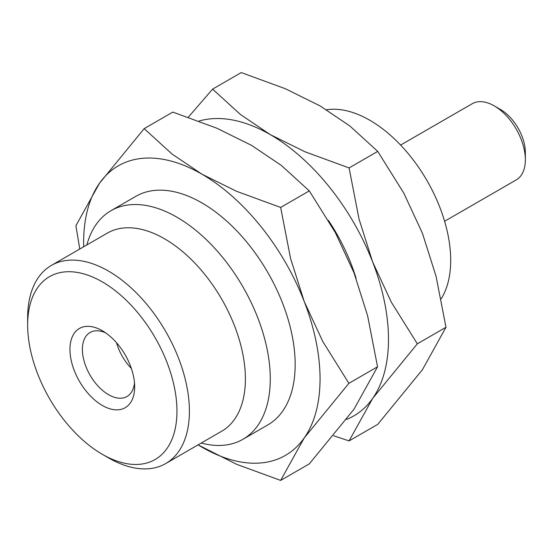 <?xml version="1.0" encoding="UTF-8"?>
<svg xmlns="http://www.w3.org/2000/svg" width="553" height="553" viewBox="0 0 553 553"><rect width="100%" height="100%" fill="white"/><g stroke="black" fill="none" stroke-linecap="round" stroke-linejoin="round"><path stroke-width="0.83" d="M400.614 145.066L472.248 103.708A43.991 25.397 60 0 1 494.244 105.886A43.991 25.397 60 0 1 525.35 159.769A43.991 25.397 60 0 1 516.239 179.905L444.605 221.262M494.244 105.886L500.465 109.48A35.192 20.316 60 0 1 525.35 152.58L525.35 159.769M326.546 109.764A114.374 66.035 60 0 1 369.819 120.257A114.374 66.035 60 0 1 441.135 298.862M356.104 278.359A131.973 76.196 -120 0 0 328.468 220.467M198.05 444.882L236.594 464.292L280.648 480.419L309.3 463.877L353.982 409.234L377.547 366.784L367.614 315.749L353.982 272.747L335.36 232.619L309.3 190.896L281.373 165.458L251.615 145.398L216.866 128.22L172.812 112.093L144.16 128.635L99.478 183.278A167.165 96.512 -120 0 0 83.703 246.762M309.3 190.896L280.648 207.437L236.594 191.31L201.845 174.133A167.165 96.512 -120 0 0 99.478 183.278L75.913 225.728L79.777 249.03M201.23 443.05A131.973 76.196 -120 0 0 242.947 439.282A131.973 76.196 -120 0 0 263.173 333.528A131.973 76.196 -120 0 0 176.96 217.232A131.973 76.196 -120 0 0 110.973 210.7A131.973 76.196 -120 0 0 86.856 244.944M242.947 439.282L267.832 424.911A131.973 76.196 -120 0 0 288.058 319.164A131.973 76.196 -120 0 0 201.845 202.868A131.973 76.196 -120 0 0 135.858 196.329L110.973 210.7M102.305 454.296L108.526 457.884A114.374 66.035 -120 0 0 165.713 463.552L221.705 431.229A114.374 66.035 -120 0 0 239.235 339.577A114.374 66.035 -120 0 0 164.518 238.785A114.374 66.035 -120 0 0 107.33 233.117L51.339 265.447A114.374 66.035 -120 0 0 27.65 317.809L27.65 324.991A105.582 60.954 -120 0 0 102.305 454.296A105.582 60.954 -120 0 0 176.96 411.197A105.582 60.954 -120 0 0 102.305 281.885A105.582 60.954 -120 0 0 27.65 324.991M165.713 463.552A114.374 66.035 -120 0 0 165.713 331.482A114.374 66.035 -120 0 0 51.339 265.447M134.49 382.89A36.954 21.332 60 0 1 127.003 396.501A36.954 21.332 60 0 1 108.526 394.669A36.954 21.332 60 0 1 84.388 362.111A36.954 21.332 60 0 1 90.049 332.498A36.954 21.332 60 0 1 105.582 332.823M102.305 405.446A45.754 26.413 60 0 1 69.955 349.413A45.754 26.413 60 0 1 102.305 330.735A45.754 26.413 60 0 1 134.656 386.768A45.754 26.413 60 0 1 102.305 405.446M131.351 368.422A36.954 21.332 60 0 1 116.545 342.77M333.611 435.757L349.081 440.907L377.734 424.365L422.416 369.722L445.981 327.272L436.047 276.237L422.416 233.235L403.794 193.115L377.734 151.384L349.807 125.946L320.049 105.886L285.3 88.708L241.246 72.581L212.594 89.123L188.283 117.243M377.734 151.384L349.081 167.925L305.028 151.798L270.279 134.621L240.52 114.561L212.594 89.123M445.981 327.272L417.328 343.821L391.268 302.09L372.646 261.97L359.015 218.967L349.081 167.925M349.081 440.907L372.646 398.457L417.328 343.821M346.537 419.43A167.165 96.512 -120 0 0 372.646 398.457A167.165 96.512 -120 0 0 372.646 261.97A167.165 96.512 -120 0 0 270.279 134.621A167.165 96.512 -120 0 0 198.956 121.093M377.547 366.784L348.895 383.326L322.834 341.602L304.212 301.475A167.165 96.512 -120 0 0 201.845 174.133L172.087 154.073L144.16 128.635M280.648 480.419L304.212 437.969A167.165 96.512 -120 0 0 304.212 301.475L290.581 258.479L280.648 207.437M198.078 444.868A167.165 96.512 -120 0 0 201.845 447.114A167.165 96.512 -120 0 0 304.212 437.969L348.895 383.326"/></g></svg>
